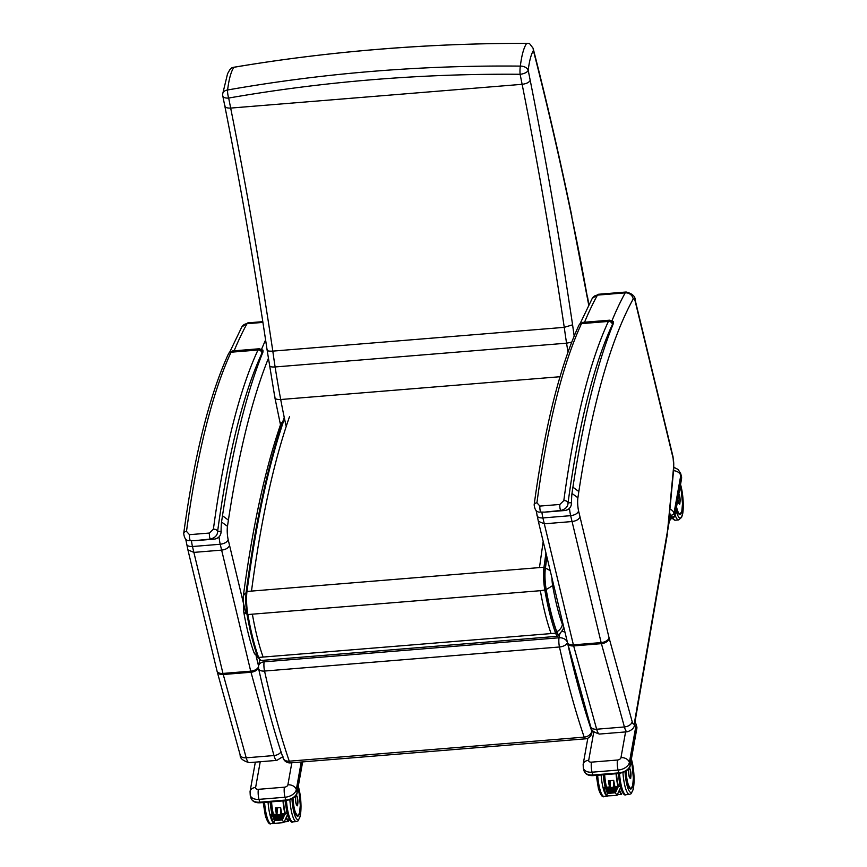 <?xml version="1.0" encoding="UTF-8"?>
<svg xmlns="http://www.w3.org/2000/svg" width="867" height="867" viewBox="0 0 867 867"><rect width="100%" height="100%" fill="white"/><g stroke="black" fill="none" stroke-linecap="round" stroke-linejoin="round"><path stroke-width="1.3" d="M574.192 336.028A183.967 41.248 -94.7 0 1 572.588 324.811A1433.303 321.386 85.3 0 0 530.214 80.349L528.198 70.292A7.142 4.703 -173 0 0 520.341 66.109A7.142 1.279 90.4 0 0 520.113 74.269A7.142 3.219 -11.3 0 0 528.198 70.292A69.49 15.584 -94.7 0 1 533.389 50.524L533.097 48.238L529.434 43.458L526.637 43.426A76.61 17.177 85.3 0 0 520.341 66.109C421.037 65.123 323.467 73.077 227.609 89.984A76.61 17.177 -94.7 0 1 233.906 67.301L231.922 67.724L229.788 69.794L227.566 73.717L222.721 93.766A7.142 7.142 0 0 0 222.808 96.042L222.808 96.042A7.142 3.219 -11.3 0 0 228.671 98.047A7.142 1.907 -99.9 0 1 227.609 89.984A7.142 4.703 -173 0 0 222.721 93.766M533.389 50.524A1340.154 300.491 -94.7 0 1 571.819 217.162L588.715 305.054M286.208 426.412A227.978 51.12 -94.7 0 1 280.713 399.514C276.562 399.665 274.655 398.82 274.98 396.967M222.808 96.042L224.824 106.088C240.387 184.216 254.486 265.573 267.134 350.16L274.893 397.715L280.962 427.084M269.518 365.18C269.117 366.578 270.992 367.164 275.121 366.958A191.108 42.851 -94.7 0 1 272.812 351.113C268.683 351.341 266.83 350.875 267.264 349.715M572.588 324.811L564.254 327.347A191.108 42.851 85.3 0 0 566.563 343.18L571.732 342.151M530.214 80.349C529.108 82.441 526.41 83.763 522.129 84.316A1426.161 319.782 -94.7 0 1 564.254 327.347L272.812 351.113A1426.161 319.782 85.3 0 0 230.676 108.082C226.536 108.223 224.607 107.28 224.889 105.254M526.637 43.426C431.528 42.982 326.371 51.446 233.906 67.301L231.922 67.724M568.004 352.143A282.653 63.378 85.3 0 1 566.563 343.18L275.121 366.958A282.653 63.378 -94.7 0 0 280.713 399.514L560.028 376.722M546.914 557.004L545.386 568.264A19.898 4.465 85.3 0 0 546.188 589.582C549.147 606.336 552.68 620.414 556.787 631.826A12.593 2.829 85.3 0 0 559.204 634.362C562.434 630.558 563.81 628.38 563.322 627.816L563.517 626.115M546.188 589.582L552.647 585.626A10.827 2.428 -94.7 0 1 551.986 578.094M257.38 656.07A10.718 8.074 160.1 0 1 253.901 652.342C249.891 641.168 246.488 627.654 243.714 611.82A10.718 3.934 -9.9 0 0 246.932 613.955M221.638 522.66L221.54 522.064A30.269 6.784 85.3 0 0 221.096 531.406A3.576 1.181 -0 0 1 221.193 531.688L221.193 531.688C220.684 536.055 218.451 538.526 214.496 539.09A3.576 0.802 85.3 0 0 214.496 539.09L194.544 540.715A3.576 0.802 85.3 0 0 194.544 540.715L190.534 540.661A3.576 0.802 -94.7 0 1 189.635 538.515A3.576 0.802 -94.7 0 1 189.483 534.668L186.492 531.384A762.646 171.005 -94.7 0 1 231.066 352.208A14.284 3.208 -94.7 0 1 231.446 351.568A3.576 3.381 -141.9 0 0 229.105 352.815L228.389 353.996A3.576 3.24 24.8 0 1 231.066 352.208L257.965 350.019A3.576 3.24 24.8 0 1 261.997 353.021A10.718 2.406 -94.7 0 1 262.278 352.533A3.576 3.381 -141.9 0 0 258.333 349.379A14.284 3.208 85.3 0 0 257.965 350.019A762.646 171.005 85.3 0 0 213.39 529.195L209.435 533.042L189.483 534.668M259.287 348.762L232.399 350.962A18.922 4.248 -94.7 0 0 231.446 351.568L258.333 349.379A18.922 4.248 85.3 0 1 259.287 348.762L262.972 350.181L262.961 352.056A860.866 193.027 85.3 0 0 221.54 522.064M193.883 540.737L210.486 539.036C215.189 537.746 217.574 535.188 217.628 531.352A3.576 2.438 -172.3 0 0 213.39 529.195M228.389 353.996C209.207 395.937 194.327 455.717 183.728 533.346A3.576 2.438 7.7 0 1 183.728 533.357A3.576 2.438 7.7 0 1 183.728 533.346A3.576 2.438 7.7 0 1 186.492 531.384M261.997 353.021A759.069 170.203 -94.7 0 0 217.628 531.352L221.096 531.406C220.933 535.687 218.722 538.244 214.485 539.09L194.544 540.715M572.057 494.082L571.971 493.486A30.269 6.784 85.3 0 0 571.516 502.817A3.576 1.181 -0 0 1 571.624 503.098L571.624 503.098C571.115 507.466 568.882 509.937 564.926 510.5A3.576 0.802 85.3 0 0 564.926 510.5L544.975 512.137A3.576 0.802 85.3 0 0 544.975 512.137L540.965 512.072A3.576 0.802 -94.7 0 1 540.065 509.926A3.576 0.802 -94.7 0 1 539.913 506.079L536.922 502.806A762.646 171.005 -94.7 0 1 581.497 323.629A14.284 3.208 -94.7 0 1 581.876 322.979A3.576 3.381 -141.9 0 0 579.535 324.225L578.82 325.407A3.576 3.24 24.8 0 1 581.497 323.629L608.385 321.429A3.576 3.24 24.8 0 1 612.427 324.431A10.718 2.406 -94.7 0 1 612.709 323.955A3.576 3.381 -141.9 0 0 608.764 320.79A14.284 3.208 85.3 0 0 608.385 321.429A762.646 171.005 85.3 0 0 563.81 500.606L559.865 504.453L539.913 506.079M609.718 320.183L582.83 322.372A18.922 4.248 -94.7 0 0 581.876 322.979L608.764 320.79A18.922 4.248 85.3 0 1 609.718 320.183L613.392 321.592L613.381 323.467A860.866 193.027 85.3 0 0 571.971 493.486M544.303 512.159L560.916 510.446C565.62 509.157 568.004 506.599 568.058 502.773A3.576 2.438 -172.3 0 0 563.81 500.606M578.82 325.407C559.638 367.348 544.747 427.128 534.159 504.767A3.576 2.438 7.7 0 1 534.159 504.767L534.159 504.767A3.576 2.438 7.7 0 1 536.922 502.806M612.427 324.431A759.069 170.203 -94.7 0 0 568.058 502.773L571.516 502.817C571.364 507.097 569.153 509.655 564.905 510.511L544.975 512.137M564.981 632.206A7.142 5.332 -169.7 0 0 561.892 631.349M567.462 642.577A7.142 3.652 167.5 0 1 559.464 646.988A410.189 91.978 85.3 0 0 584.185 737.134A7.142 5.213 -18.9 0 0 591.749 731.152A403.047 90.374 -94.7 0 1 567.462 642.577L567.473 642.534A7.142 5.332 10.3 0 0 559.052 637.776A7.142 1.604 85.3 0 0 559.464 646.988L264.554 671.047A7.142 3.652 167.5 0 1 258.637 668.75L258.637 668.75A7.142 3.652 167.5 0 1 258.669 667.763M282.956 756.338A7.142 5.213 -18.9 0 0 283.13 758.083L283.13 758.083A7.142 5.213 -18.9 0 0 289.264 761.183A410.189 91.978 -94.7 0 1 264.554 671.047A7.142 1.604 -94.7 0 1 264.132 661.835L264.435 660.199M281.612 813.008L280.464 814.525L276.876 814.817L276.692 808.998M281.537 813.712L287.215 813.246L287.779 814.059L283.877 822.599L273.864 823.412L274.34 820.605L272.444 815.273L270.656 814.601L273.408 823.119M283.899 822.577L282.295 819.954L274.34 820.605M272.715 815.153L276.876 814.817M287.215 813.246L284.885 814.254L282.295 819.954M280.464 814.525L284.604 814.557L272.693 815.522M284.625 814.178L272.498 815.403M283.737 816.595L273.452 817.343M273.473 817.711L283.52 816.519M274.243 819.9L282.675 818.925L274.265 819.521M283.206 817.754L273.831 818.437M273.853 818.806L282.989 817.689M284.268 815.424L273.062 816.248M273.083 816.616L284.051 815.348M288.982 818.827L288.592 821.103A20.591 4.617 -94.7 0 1 286.403 817.082M284.235 821.851L288.299 821.526A20.949 4.693 85.3 0 1 286.132 817.668M281.829 813.69A20.949 4.693 -94.7 0 1 280.648 807.545L280.605 807.589A20.884 4.682 85.3 0 0 281.775 813.69L280.615 807.578L275.305 807.979A20.949 4.693 85.3 0 0 276.356 813.614M276.681 814.579A20.884 4.682 -94.7 0 1 275.403 808.022L275.305 807.979M280.605 807.6L275.392 808.022L280.615 807.578M277.212 810.883L276.4 807.936M295.604 796.686A4.931 1.105 -94.7 0 1 296.221 795.462A4.931 1.105 -94.7 0 1 296.308 795.462A4.92 1.105 85.3 0 0 295.593 800.458A4.92 1.105 85.3 0 0 297.088 805.27A4.931 1.105 -94.7 0 1 297.023 805.28A4.931 1.105 -94.7 0 1 295.723 802.148A4.931 1.105 -94.7 0 1 295.604 796.686M669.53 519.962L670.527 519.875A20.949 4.693 85.3 0 1 669.725 518.889M679.338 503.684A4.931 1.105 -94.7 0 1 679.24 503.705A4.931 1.105 -94.7 0 1 677.81 499.674M613.543 787.344L617.683 787.388L605.773 788.352L620.295 786.076L617.965 787.084L615.375 792.785L607.42 793.435L605.524 788.103L603.735 787.431L606.488 795.949L607.42 793.435M609.956 787.637L609.772 781.828M620.295 786.076L620.859 786.889L616.979 795.407L606.488 795.949M616.979 795.407L615.375 792.785M606.553 790.541L616.816 789.425L606.532 790.173M615.754 791.755L607.301 792.362M607.323 792.731L615.537 791.69M616.285 790.585L606.922 791.268M606.943 791.636L616.069 790.52M606.163 789.447L617.131 788.179L605.968 789.328M621.672 794.064L621.672 793.934A20.591 4.617 -94.7 0 1 619.493 789.913M617.315 794.681L621.379 794.356A20.949 4.693 85.3 0 1 619.222 790.498M614.909 786.521A20.949 4.693 -94.7 0 1 613.728 780.376L613.684 780.419A20.884 4.682 85.3 0 0 614.855 786.521L613.684 780.43L608.385 780.809A20.949 4.693 85.3 0 0 609.447 786.445M609.761 787.409A20.884 4.682 -94.7 0 1 608.482 780.853L613.684 780.43M610.292 783.714L609.479 780.766M630.19 778.089A4.931 1.105 -94.7 0 1 630.103 778.111A4.931 1.105 -94.7 0 1 628.803 774.979A4.931 1.105 -94.7 0 1 628.683 769.517A4.931 1.105 -94.7 0 1 629.301 768.292A4.931 1.105 -94.7 0 1 629.388 768.292M670.44 514.9L668.208 527.364M186.535 543.056C186.329 545.473 188.302 546.622 192.463 546.524L222.96 673.431L250.715 671.166A14.284 3.208 85.3 0 0 250.996 672.25L273.983 755.547L246.217 757.812A7.142 4.498 164.6 0 1 240.181 755.005C239.812 758.181 242.771 760.727 249.067 762.646A14.284 3.208 -94.7 0 1 246.217 757.812L223.242 674.504A14.284 3.208 -94.7 0 1 222.96 673.431A7.142 3.967 166.5 0 1 216.999 670.939L187.911 549.884L193.883 552.387L221.638 550.122C225.908 549.537 228.552 547.955 229.549 545.386L228.173 539.664C227.143 542.135 224.499 543.674 220.218 544.259L250.715 671.166A7.142 3.967 -13.5 0 0 258.464 666.951M185.701 539.057L187.911 549.884M191.455 540.705A17.86 4.01 -94.7 0 0 192.463 546.524L220.218 544.259A17.86 4.01 85.3 0 1 219.037 536.955M536.966 514.478C536.76 516.884 538.732 518.043 542.894 517.935L573.39 644.853L601.145 642.588A14.284 3.208 85.3 0 0 601.427 643.661L624.403 726.958L596.648 729.223A7.142 4.498 164.6 0 1 590.611 726.416C590.232 729.591 593.201 732.138 599.498 734.056A14.284 3.208 -94.7 0 1 596.648 729.223L573.661 645.926A14.284 3.208 -94.7 0 1 573.39 644.853A7.142 3.967 166.5 0 1 567.419 642.349L538.342 521.305L544.313 523.809L572.068 521.544C576.338 520.948 578.983 519.376 579.98 516.797L578.603 511.075C577.574 513.557 574.919 515.085 570.649 515.67L601.145 642.588A7.142 3.967 -13.5 0 0 609.067 637.852L579.98 516.797M667.287 532.197L668.089 528.545A7.142 4.313 -174.6 0 0 667.915 527.309A35.72 8.009 -94.7 0 1 667.287 532.197L634.514 722.276A7.142 1.604 -94.7 0 1 632.184 721.691L609.208 638.394A7.142 1.604 -94.7 0 1 609.067 637.852M538.342 521.305L536.12 510.468M541.886 512.115A17.86 4.01 -94.7 0 0 542.894 517.935L570.649 515.67A17.86 4.01 85.3 0 1 569.467 508.365M636.877 726.979L636.129 724.736L629.388 762.429L630.157 765.236L636.909 727.543A1.788 1.333 -169.8 0 1 636.931 727.998L636.107 724.205A2.861 1.799 164.6 0 1 636.129 724.736A7.142 5.31 -169.8 0 0 634.872 722.558M669.443 514.185L670.224 514.12L671.101 517.328A2.861 0.639 85.3 0 0 671.351 517.989L669.866 518.119M669.519 513.427A4.292 3.186 10.2 0 1 670.895 515.291L671.459 517.296L674.786 515.995A1.788 1.333 10.2 0 1 674.808 516.45L672.814 518.206L669.823 518.336M671.101 517.328L673.421 517.469M571.819 217.162A701.089 157.198 -94.7 0 1 587.284 296.709M230.676 108.082L228.671 98.047C324.074 81.433 421.221 73.511 520.113 74.269L522.129 84.316L230.676 108.082M560.049 633.636A13.168 2.959 -94.7 0 1 556.744 632.281A1.073 0.802 160.1 0 1 555.617 633.203L551.109 633.571C546.936 621.986 543.349 607.702 540.347 590.698L546.091 589.82A20.472 4.595 -94.7 0 1 545.256 567.874A1.073 0.726 -172.4 0 0 543.977 567.224A21.545 4.834 85.3 0 0 544.866 590.329C547.857 607.333 551.445 621.617 555.617 633.203A14.24 3.197 85.3 0 0 557.893 636.259L260.902 660.491A14.24 3.197 -94.7 0 1 258.615 657.435A1.073 0.802 160.1 0 1 257.662 656.677C253.543 645.254 250.01 631.154 247.041 614.4M545.256 567.874L546.806 556.527M545.95 552.962L543.977 567.224L251.495 591.088C260.967 520.157 273.647 462.013 289.513 416.691M556.744 632.281C552.615 620.815 549.06 606.662 546.091 589.82M551.109 633.571L258.615 657.435C254.443 645.85 250.866 631.555 247.864 614.551A21.545 4.834 -94.7 0 1 246.987 591.457A1.073 0.726 -172.4 0 0 246.174 592.269A20.472 4.595 85.3 0 0 247.019 614.215L247.864 614.551L247.019 614.215M543.186 541.452L539.469 567.592M251.495 591.088L246.987 591.457C256.329 521.479 268.792 463.943 284.376 418.848M263.124 657.067C258.962 645.481 255.375 631.187 252.373 614.183L247.864 614.551M545.386 568.264A10.718 7.261 7.6 0 1 550.296 571.082M556.787 631.826A10.718 8.074 -19.9 0 0 562.358 624.348C558.597 613.879 555.357 600.972 552.647 585.626M563.203 624.804A3.522 0.791 -94.7 0 1 562.358 624.348M258.171 658.118L253.901 652.342A10.718 8.074 160.1 0 1 253.836 652.147M246.065 592.811A10.718 7.261 -172.4 0 0 243.204 596.962C252.59 526.367 265.269 468.245 281.255 422.608M540.347 590.698L252.373 614.183M262.278 352.533A15.357 3.446 -94.7 0 1 262.961 352.056M214.485 539.09L210.486 539.036A3.576 0.802 -94.7 0 1 209.586 536.879A3.576 0.802 -94.7 0 1 209.435 533.042M612.709 323.955A15.357 3.446 -94.7 0 1 613.381 323.467M564.905 510.511L560.916 510.446A3.576 0.802 -94.7 0 1 560.017 508.3A3.576 0.802 -94.7 0 1 559.865 504.453M559.529 635.121L559.052 637.776L264.132 661.835A7.142 5.332 10.3 0 0 258.583 665.921L259.634 660.112M591.977 729.862L591.749 731.152A7.142 5.332 10.3 0 1 591.836 732.994L592.302 730.393M258.583 665.921A7.142 7.142 0 0 0 258.637 668.75C266.082 702.27 274.254 732.051 283.13 758.083A7.142 7.142 0 0 0 290.467 762.895A7.142 1.604 -94.7 0 1 289.264 761.183L584.185 737.134A7.142 1.604 85.3 0 0 585.388 738.836A7.142 7.142 0 0 0 591.836 732.994M272.997 813.69L270.959 801.888A15.834 3.555 85.3 0 0 272.682 812.628A15.834 3.555 85.3 0 0 273.007 813.755M272.151 814.481A19.312 4.335 -94.7 0 1 270.179 801.953M268.055 802.127A21.101 4.725 85.3 0 0 270.32 816.226A21.101 4.725 85.3 0 0 273.3 822.805M274.525 823.368L271.057 823.65A21.101 4.725 -94.7 0 1 266.852 816.508A21.101 4.725 -94.7 0 1 264.576 802.409M280.767 808.629L280.388 814.503M276.963 814.785L277.407 807.86M273.658 818.686L283.01 818.058M273.268 817.592L283.542 816.887M284.073 815.717L272.888 816.497M285.319 813.409A20.591 4.617 -94.7 0 1 283.433 800.87M283 800.913A20.949 4.693 85.3 0 0 284.875 813.441M271.284 801.867A20.591 4.617 85.3 0 0 273.181 814.395L271.273 801.867M273.43 814.373A20.949 4.693 -94.7 0 1 271.555 801.845M296.59 795.613A4.92 1.105 85.3 0 0 296.286 795.472L297.327 797.163A4.844 1.084 -94.7 0 1 297.338 805.096A4.844 1.084 -94.7 0 1 295.604 798.81A4.844 1.084 -94.7 0 1 297.327 797.174C297.89 804.338 297.815 807.036 297.088 805.27A4.92 1.105 85.3 0 0 297.359 805.075M298.161 815.836A15.736 3.533 -94.7 0 1 297.587 816.107A15.736 3.533 -94.7 0 1 296.796 815.804M297.587 816.107L294.531 810.829L292.721 798.518A15.834 3.555 85.3 0 0 294.542 810.84A15.834 3.555 85.3 0 0 299.126 814.46M298.27 786.326A19.312 4.335 -94.7 0 1 300.502 814.221A19.312 4.335 -94.7 0 1 294.13 813.127A19.312 4.335 -94.7 0 1 291.962 798.951M289.871 799.862A21.101 4.725 85.3 0 0 292.179 814.449A21.101 4.725 85.3 0 0 296.384 821.58L298.064 820.865L300.177 816.486L301.044 806.028L299.548 791.116L298.302 786.131M296.384 821.58L292.916 821.862A21.101 4.725 -94.7 0 1 288.711 814.731A21.101 4.725 -94.7 0 1 286.435 800.62M271.133 801.877A15.714 3.522 85.3 0 0 272.368 810.591M297.002 815.923A15.714 3.522 85.3 0 0 297.554 816.064L299.581 812.975L300.285 805.226L299.104 793.099L297.89 788.461A15.357 3.446 -94.7 0 1 298.996 814.612A15.357 3.446 -94.7 0 1 293.035 798.323M681.224 513.134A15.834 3.555 85.3 0 1 676.379 507.683L677.756 512.072L679.815 514.467A15.736 3.533 -94.7 0 1 679.024 514.153M680.497 484.675A19.312 4.335 -94.7 0 1 680.909 486.051A19.312 4.335 -94.7 0 1 682.502 513.838A19.312 4.335 -94.7 0 1 675.967 509.98M672.337 518.238A19.312 4.335 85.3 0 0 673.095 518.585M671.86 518.282L675.144 520.222A21.101 4.725 -94.7 0 1 672.868 518.195M675.079 514.965A21.101 4.725 85.3 0 0 678.612 519.94L681.57 517.426L682.405 514.846C683.586 511.335 683.976 497.875 680.898 485.726L680.53 484.49M670.82 519.593L670.82 519.463A20.591 4.617 -94.7 0 1 669.985 518.39M677.864 499.425A4.909 1.105 85.3 0 0 679.305 503.684A4.909 1.105 85.3 0 0 679.576 503.489M678.818 494.049A4.844 1.084 -94.7 0 1 679.544 495.599A4.844 1.084 -94.7 0 1 679.739 503.239A4.844 1.084 -94.7 0 1 677.918 499.11M680.096 486.918A15.357 3.446 -94.7 0 1 682.004 510.295A15.357 3.446 -94.7 0 1 676.531 506.87M606.076 786.521L604.039 774.719A15.834 3.555 85.3 0 0 605.762 785.459A15.834 3.555 85.3 0 0 606.087 786.586M605.231 787.312A19.312 4.335 -94.7 0 1 603.269 774.784M601.134 774.957A21.101 4.725 85.3 0 0 603.399 789.057A21.101 4.725 85.3 0 0 606.38 795.635M607.604 796.199L604.136 796.48A21.101 4.725 -94.7 0 1 599.931 789.338A21.101 4.725 -94.7 0 1 597.656 775.239M614.649 786.542L614.692 785.838M613.847 781.46L613.468 787.334M610.043 787.615L610.487 780.69M616.09 790.888L606.737 791.517M615.548 792.059L607.128 792.601M616.621 789.328L606.347 790.422M618.399 786.239A20.591 4.617 -94.7 0 1 616.513 773.7M616.079 773.743A20.949 4.693 85.3 0 0 617.954 786.271M604.364 774.697A20.591 4.617 85.3 0 0 606.261 787.225L604.353 774.697M606.51 787.203A20.949 4.693 -94.7 0 1 604.635 774.675M613.728 780.376L608.385 780.809M629.67 768.444A4.92 1.105 85.3 0 0 629.366 768.303A4.92 1.105 85.3 0 0 628.673 773.288A4.92 1.105 85.3 0 0 630.168 778.1A4.92 1.105 85.3 0 0 630.439 777.905M630.016 778.111L630.168 778.1C630.894 779.866 630.97 777.168 630.407 769.994A4.844 1.084 -94.7 0 1 630.417 777.927A4.844 1.084 -94.7 0 1 628.683 771.641A4.844 1.084 -94.7 0 1 630.407 770.004L629.214 768.314M631.241 788.667A15.736 3.533 -94.7 0 1 630.667 788.937A15.736 3.533 -94.7 0 1 629.875 788.623M630.667 788.937L627.621 783.66L625.801 771.348A15.834 3.555 85.3 0 0 627.621 783.67A15.834 3.555 85.3 0 0 632.206 787.29M631.349 759.156A19.312 4.335 -94.7 0 1 633.582 787.041A19.312 4.335 -94.7 0 1 627.209 785.957A19.312 4.335 -94.7 0 1 625.042 771.782M622.95 772.692A21.101 4.725 85.3 0 0 625.259 787.279A21.101 4.725 85.3 0 0 629.464 794.41L631.143 793.695L633.257 789.317L634.124 778.859L632.628 763.946L631.382 758.961M629.464 794.41L625.996 794.692A21.101 4.725 -94.7 0 1 621.791 787.561A21.101 4.725 -94.7 0 1 619.515 773.451M604.212 774.708A15.714 3.522 85.3 0 0 605.448 783.421M630.081 788.753A15.714 3.522 85.3 0 0 630.634 788.894L632.672 785.805L633.365 778.057L632.184 765.929L630.97 761.291M630.959 761.324A15.357 3.446 -94.7 0 1 632.076 787.442A15.357 3.446 -94.7 0 1 626.115 771.153M222.494 515.757L228.4 520.135A853.724 191.423 -94.7 0 1 268.315 358.559M265.595 339.94A860.866 193.027 85.3 0 0 261.606 349.206M221.551 522.01L227.479 526.345A853.724 191.423 -94.7 0 1 228.4 520.135M258.55 666.084L256.209 656.341M245.968 613.695L229.549 545.386M240.181 755.005L217.194 671.708A7.142 4.498 164.6 0 0 223.242 674.504L250.996 672.25A7.142 4.498 -15.4 0 0 258.496 667.872M249.067 762.646L276.822 760.381A14.284 3.208 85.3 0 1 273.983 755.547A7.142 4.498 -15.4 0 0 281.06 751.906M228.173 539.664A10.718 2.406 -94.7 0 1 227.479 526.345M234.123 350.821A860.866 193.027 -94.7 0 1 247.019 323.694L262.907 322.405M229.69 352.175L241.817 326.957A7.142 6.589 -151.2 0 1 247.019 323.694A14.284 3.208 -94.7 0 1 247.984 322.86L262.799 321.646M216.999 670.939L217.194 671.708A7.142 4.498 164.6 0 1 217.108 671.286M668.089 528.545L673.832 467.627A7.142 4.313 -174.6 0 0 673.659 466.392L667.915 527.309M673.832 467.627L673.03 456.779A7.142 3.988 166.4 0 1 673.02 457.884A7.142 1.604 -94.7 0 1 673.659 466.392M673.03 456.779L635.251 300.383A7.142 3.988 166.4 0 1 635.24 301.499L673.02 457.884M584.542 322.231A860.866 193.027 -94.7 0 1 597.45 295.116A14.284 3.208 -94.7 0 1 598.414 294.271L626.169 292.006A14.284 3.208 85.3 0 0 625.205 292.851A7.142 6.589 28.8 0 1 633.203 298.985A7.142 1.604 -94.7 0 1 635.24 301.499M572.914 487.167L578.831 491.556A853.724 191.423 -94.7 0 1 633.203 298.985M580.11 323.597L592.248 298.378A7.142 6.589 -151.2 0 1 597.45 295.116L625.205 292.851A860.866 193.027 85.3 0 0 612.026 320.617M571.971 493.431L577.91 497.766A853.724 191.423 -94.7 0 1 578.831 491.556M590.611 726.416L567.625 643.119A7.142 4.498 164.6 0 0 573.661 645.926L601.427 643.661A7.142 4.498 -15.4 0 0 609.208 638.394M599.498 734.056L627.253 731.791A14.284 3.208 85.3 0 1 624.403 726.958A7.142 4.498 -15.4 0 0 632.184 721.691M627.253 731.791C632.076 730.242 634.536 727.662 634.622 724.053A7.142 5.256 -170.2 0 0 634.514 722.276M578.603 511.075A10.718 2.406 -94.7 0 1 577.91 497.766M567.419 642.349L567.625 643.119A7.142 4.498 164.6 0 1 567.538 642.707M260.23 761.735L255.624 787.453A3.219 2.027 -15.4 0 0 258.366 789.317L284.387 787.193A3.219 2.027 -15.4 0 0 287.887 784.819L291.832 762.776M301.239 762.017L296.308 789.599L297.078 792.405L302.54 761.909M258.366 789.317A7.142 1.604 85.3 0 0 258.995 799.363L259.775 802.17L285.796 800.046L285.015 797.239L258.995 799.363A10.361 6.524 164.6 0 1 250.238 795.299L250.064 791.538A7.142 5.31 -169.8 0 1 255.624 787.453M297.099 792.861C296.861 796.177 293.219 798.778 286.153 800.653L285.796 800.046A10.361 6.524 -15.4 0 0 297.078 792.405A1.788 1.333 10.2 0 1 297.099 792.861L302.648 761.898M287.887 784.819A7.142 5.31 10.2 0 1 296.308 789.599A10.361 6.524 164.6 0 1 285.015 797.239A7.142 1.604 85.3 0 1 284.387 787.193M260.133 802.777C255.342 803.015 252.297 801.466 251.007 798.106L251.007 798.106A10.361 6.524 -15.4 0 0 259.775 802.17L260.133 802.777L286.153 800.653M593.754 732.084L588.704 760.283A3.219 2.027 -15.4 0 0 591.446 762.147L617.467 760.023A3.219 2.027 -15.4 0 0 620.967 757.65L625.573 731.932M591.446 762.147A7.142 1.604 85.3 0 0 592.074 772.194L592.855 775L618.875 772.876L618.095 770.069L592.074 772.194A10.361 6.524 164.6 0 1 583.318 768.129L583.144 764.369A7.142 5.31 -169.8 0 1 588.704 760.283M630.179 765.691C629.951 769.007 626.299 771.608 619.233 773.483L618.875 772.876A10.361 6.524 -15.4 0 0 630.157 765.236A1.788 1.333 10.2 0 1 630.179 765.691L636.931 727.998M620.967 757.65A7.142 5.31 10.2 0 1 629.388 762.429A10.361 6.524 164.6 0 1 618.095 770.069A7.142 1.604 85.3 0 1 617.467 760.023M593.212 775.607C588.422 775.846 585.377 774.296 584.087 770.936L584.087 770.936A10.361 6.524 -15.4 0 0 592.855 775L593.212 775.607L619.233 773.483M673.54 470.694A7.142 5.31 10.2 0 1 680.758 475.495L681.538 478.302A10.361 6.524 -15.4 0 0 681.462 476.373L680.682 473.566A10.361 6.524 164.6 0 1 680.758 475.495L674.017 513.188L674.786 515.995L681.538 478.302A1.788 1.333 10.2 0 1 681.56 478.757L681.462 476.373M669.931 509.081A7.142 5.31 10.2 0 1 674.017 513.188A2.861 1.799 -15.4 0 1 670.895 515.291M674.808 516.45L681.56 478.757M533.097 48.238C546.763 101.363 559.681 157.371 571.873 216.262M588.877 304.74L587.393 296.059M528.122 43.35C427.713 43.177 329.319 51.207 232.93 67.409M560.32 633.051L557.893 636.259M260.902 660.491L257.694 656.958C253.543 645.427 249.978 631.209 246.997 614.313L246.152 592.042C255.613 521.089 268.282 462.956 284.181 417.645M563.322 627.838L563.626 626.57M243.204 596.962L243.714 611.82M229.105 352.815L232.399 350.962M189.873 540.683C186.318 541.062 184.27 538.613 183.728 533.357M579.535 324.225L582.83 322.372M540.304 512.094C536.749 512.473 534.701 510.034 534.159 504.767M290.467 762.895L585.388 738.836M263.2 802.528L265.345 815.814C267.578 822.306 269.485 824.918 271.057 823.65M276.324 814.146L276.725 807.914M270.656 814.601L276.324 814.135M282.675 818.925L274.048 819.781M288.592 821.233L288.993 818.86M285.059 800.74L286.999 813.268M292.916 821.862C291.345 823.141 289.437 820.518 287.205 814.026M675.144 520.222L678.612 519.94M679.143 503.694L679.305 503.684C680.021 505.45 680.107 502.752 679.544 495.577L678.503 493.897M679.771 514.489L681.798 511.4L682.502 503.651L681.321 491.513L680.107 486.875M596.279 775.358L598.425 788.645C600.668 795.137 602.565 797.748 604.136 796.48M603.735 787.431L609.403 786.965L609.804 780.744M617.878 787.084L605.578 788.233M606.163 789.057L617.152 788.157M618.138 773.57L620.078 786.098M625.996 794.692C624.424 795.96 622.517 793.348 620.284 786.857M276.822 760.381L282.685 756.783M247.984 322.86L241.817 326.957M626.169 292.006C632.379 293.61 635.403 296.395 635.251 300.383M634.622 724.053L667.384 533.974M598.414 294.271L592.248 298.378M251.007 798.106L250.238 795.299M255.332 762.136L250.064 791.538M584.087 770.936L583.318 768.129M587.837 738.185L583.144 764.369M636.107 724.205L634.969 722.027M680.682 473.566L678.146 469.481L673.854 467.302"/></g></svg>
